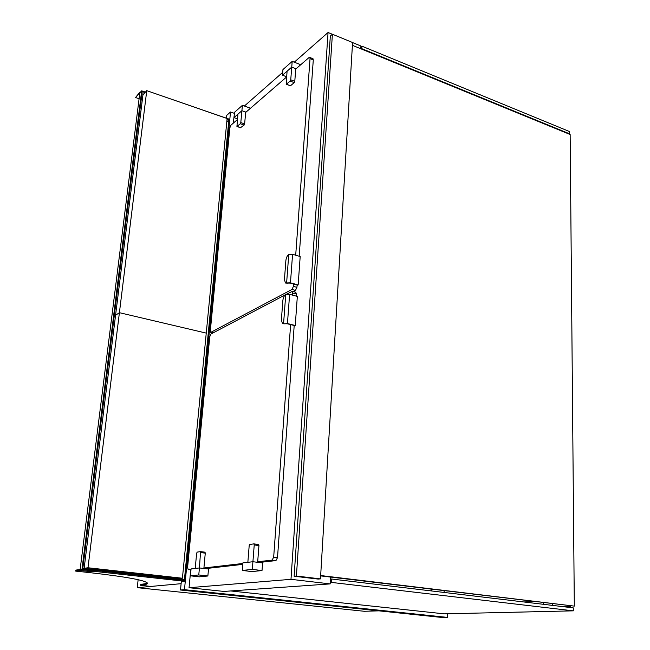 <?xml version="1.0" encoding="UTF-8"?>
<svg xmlns="http://www.w3.org/2000/svg" width="650" height="650" viewBox="0 0 650 650"><rect width="100%" height="100%" fill="white"/><g stroke="black" fill="none" stroke-linecap="round" stroke-linejoin="round"><path stroke-width="0.97" d="M138.133 579.711L137.264 587.673L364.293 611.276L378.901 610.846M226.468 118.219L226.752 115.334L230.514 111.987L184.47 589.688L180.497 590.005L181.317 581.555L184.494 581.254L93.194 571.253L90.431 571.626L80.015 570.489L75.684 571.106L90.269 572.691C126.758 576.867 145.811 580.385 147.428 583.237C147.509 584.131 145.259 584.789 140.692 585.219L150.751 586.446L181.106 583.684L137.264 587.673M332.353 34.263L328.063 32.5L290.981 579.329L189.044 587.714L223.925 591.435L330.176 583.903L330.566 577.086M290.981 579.329L330.176 583.903M360.758 48.742L360.912 46.004L352.568 42.575M190.726 570.058L189.044 587.714M328.063 32.5L294.271 62.197M282.717 72.353L244.368 106.048M234.26 114.928L233.269 123.167M294.068 291.143L294.019 291.769M430.974 590.883L431.023 589.176M230.693 590.956L444.218 613.852L573.308 610.846L573.284 607.872L331.63 579.02L331.435 582.408L330.257 582.497M331.63 579.02L330.452 579.117M573.308 610.846L331.435 582.408M568.75 133.933L569.229 133.681L361.766 48.653L361.912 46.166L360.856 47.036M361.766 48.653L361.351 48.986M569.229 133.681L569.213 131.422L361.912 46.166M320.466 578.89L352.568 42.51L332.402 34.214L330.338 36.01L294.133 576.225L318.126 579.069L320.466 578.89L296.416 576.03L294.133 576.225M332.402 34.214L296.416 576.03M320.653 575.892L574.316 606.117L570.148 134.509L352.398 45.321M320.669 575.534L574.316 606.117M568.011 605.67L570.139 605.922M444.088 592.451L444.129 590.753M567.661 605.621L567.661 606.426L562.396 606.572M552.695 603.826L552.703 605.418M570.497 605.962L570.497 606.767L567.661 606.426M565.232 606.913L570.497 606.767M543.424 602.704L543.424 604.313M534.243 601.599L523.778 601.965M285.163 294.881L210.949 334.035L209.771 336.676L187.582 567.474L188.24 569.766L191.019 569.465M205.27 568.636L242.759 564.371M259.147 562.502L275.957 560.584L277.509 557.643L294.198 325.504L287.341 323.789L282.896 323.757M203.905 567.978L242.832 563.485M257.692 561.771L272.123 560.105L273.674 557.156L290.631 324.618M296.303 296.132L296.457 294.036L295.709 292.216M292.784 295.197L292.411 291.338L286 294.442M294.158 326.007L295.254 325.488L297.334 296.408L289.608 294.352L285.756 294.45C284.188 295.555 283.221 297.602 282.848 300.601L281.377 319.971L282.49 323.659L283.571 323.602L285.756 294.45M295.254 325.488L287.446 323.537L289.608 294.352M287.446 323.537L284.521 323.838M242.271 570.44L252.314 569.392L252.915 561.73L242.881 562.9L242.271 570.44L251.867 571.577L262.015 570.554L262.6 562.924L252.915 561.73L257.652 562.315L258.944 545.553L258.578 544.489L253.922 543.879M252.314 569.392L262.015 570.554M190.409 575.827L198.77 574.957L199.428 567.954L191.067 568.929L190.409 575.827L199.412 576.834L207.87 575.989L208.504 569.018L199.428 567.954L203.864 568.474L205.27 553.15L204.977 552.175L200.598 551.631M198.77 574.957L207.87 575.989M247.853 562.315L252.915 561.73L254.231 544.928L253.874 543.871L249.803 544.448L249.186 545.651L247.853 562.315M195.211 568.441L199.428 567.954L200.566 551.622L197.186 552.102L196.649 553.207L195.211 568.441M184.47 589.688L447.436 617.403L447.525 613.771M180.497 590.005L442.284 617.5L447.436 617.403M184.494 581.254L229.06 119.884L227.053 119.186L229.06 119.884L229.133 119.137L151.409 92.276M234.414 113.352L230.514 111.987M431.559 590.956L431.608 589.249M93.194 571.253L93.316 570.237L184.584 580.288L93.316 570.237L93.405 569.481L184.438 579.532L228.824 120.372L226.761 122.184M90.431 571.626L90.553 570.619L93.316 570.237L92.446 570.359L92.544 569.603L82.802 568.531L142.204 91.626L144.974 92.576M80.015 570.489L80.137 569.481L90.553 570.619L80.137 569.481L81.998 569.213L141.668 90.837L135.541 97.524L139.092 98.735M75.684 571.106L75.814 570.107L80.137 569.481L139.831 92.844L139.929 92.081L140.392 92.235M140.522 585.26L140.79 584.326C144.316 583.992 146.469 583.513 147.249 582.887M135.541 97.524L139.929 92.081M226.996 119.746L228.824 120.372M81.998 569.213L92.446 570.359M145.389 92.121L141.668 90.837M181.707 578.313L181.618 579.223M143.374 94.299L141.936 93.803M93.405 569.481L92.544 569.603M146.754 90.659L142.959 94.754L84.142 568.327L177.954 578.687L182.414 578.24L227.118 118.503L146.754 90.659L119.405 312.683L115.57 315.266L119.405 312.683L206.253 333.109L119.405 312.683L87.986 567.759L84.142 568.327M293.597 283.985L293.426 286.382L291.964 289.453L210.746 332.377L210.34 330.744L229.84 127.855L230.977 125.157L237.421 119.576M245.676 112.426L286.618 76.96M295.726 69.062L308.961 57.606L309.757 57.436L310.042 58.622L295.693 255.222M312.78 58.63L313.292 59.898L299.179 256.222M285.87 283.124L290.347 283.099L297.115 284.944L296.936 287.332L295.474 290.396L293.264 291.566M297.074 285.488L298.155 284.911L290.461 282.823L285.447 283.002L284.44 279.549L285.87 260.634C286.236 257.701 287.202 255.637 288.754 254.451L286.618 282.929L287.56 283.181M290.461 282.823L292.565 254.321L300.186 256.514L298.155 284.911M292.565 254.321L288.754 254.451M296.067 68.77L291.744 67.112L282.482 75.205L282.945 69.558L292.191 61.392L290.745 79.804L290.184 81.096L286.187 84.313L287.081 71.183L291.744 67.112L295.758 68.656L294.783 81.331L294.214 82.615L290.509 85.759L286.276 84.346M282.482 75.205L286.634 76.781M292.191 61.392L300.389 64.578L300.357 65.057M245.993 112.149L241.906 110.703L234.008 117.601L234.512 112.312L242.401 105.349L240.801 122.574L240.305 123.744L236.925 126.482L237.932 114.173L241.906 110.703L245.708 112.044L244.619 123.898L244.124 125.068L240.638 127.628M234.008 117.601L237.494 118.82M242.401 105.349L250.169 108.111L250.128 108.566M87.986 567.759L182.414 578.24M272.123 560.105L275.957 560.584M273.674 557.156L277.509 557.643M292.931 293.093L296.457 294.036M254.231 544.928L258.944 545.553M200.85 552.597L205.27 553.15M140.692 585.219L140.79 584.326M310.042 58.622L313.292 59.898M293.426 286.382L296.936 287.332M291.964 289.453L295.474 290.396M211.112 332.337L213.224 332.841M290.745 79.804L294.783 81.331M290.184 81.096L294.214 82.615M286.496 84.248L290.509 85.759M240.801 122.574L244.619 123.898M240.305 123.744L244.124 125.068M237.161 126.433L240.963 127.741M292.411 291.338L295.929 292.273M253.874 543.871L258.578 544.489M200.566 551.622L204.977 552.175M309.757 57.436L313.007 58.711M210.86 332.402L213.062 332.922M236.99 126.506L240.736 127.798"/></g></svg>
